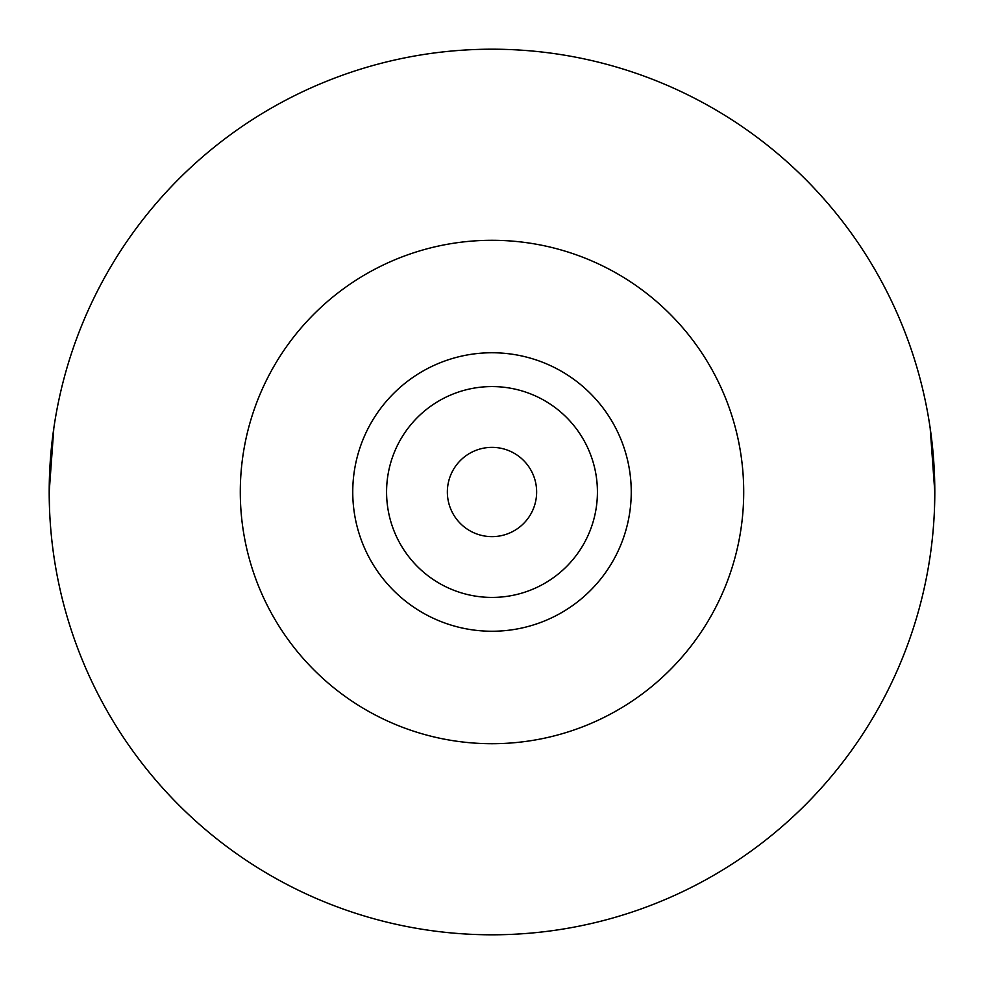 <?xml version="1.0" encoding="UTF-8"?>
<svg xmlns="http://www.w3.org/2000/svg" width="984" height="984" viewBox="0 0 984 984"><rect width="100%" height="100%" fill="white"/><g stroke="black" fill="none" stroke-linecap="round" stroke-linejoin="round"><path stroke-width="1.48" d="M930.188 428.224L934.8 492A442.8 442.8 0 0 1 492 934.8A442.8 442.8 0 0 1 49.2 492A442.8 442.8 0 0 1 492 49.2A442.8 442.8 0 0 1 934.8 492L934.48 508.937M536.637 492A44.637 44.637 0 0 1 492 536.637A44.637 44.637 0 0 1 447.363 492A44.637 44.637 0 0 1 492 447.363A44.637 44.637 0 0 1 536.637 492M352.752 492A139.248 139.248 0 0 1 492 352.752A139.248 139.248 0 0 1 631.248 492A139.248 139.248 0 0 1 492 631.248A139.248 139.248 0 0 1 352.752 492M386.577 492A105.423 105.423 0 0 1 492 386.577A105.423 105.423 0 0 1 597.423 492A105.423 105.423 0 0 1 492 597.423A105.423 105.423 0 0 1 386.577 492M53.812 428.224L49.2 492L49.52 508.937M743.707 492A251.707 251.707 0 0 1 492 743.707A251.707 251.707 0 0 1 240.293 492A251.707 251.707 0 0 1 492 240.293A251.707 251.707 0 0 1 743.707 492"/></g></svg>
